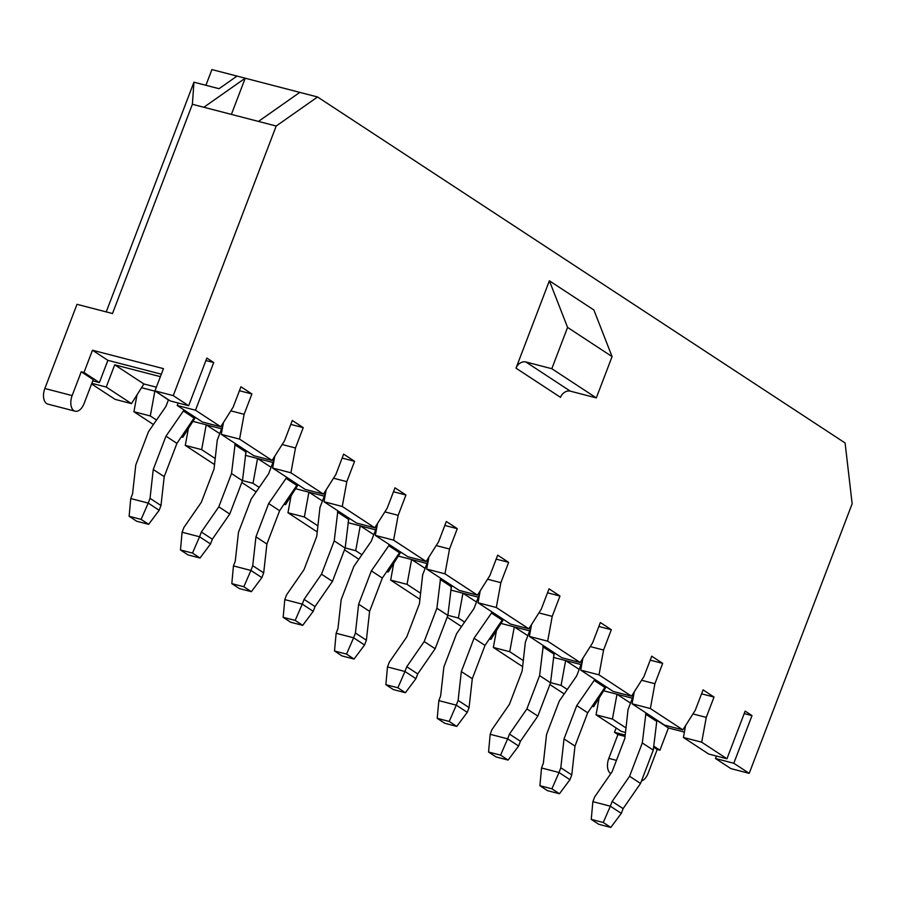 <?xml version="1.0" encoding="UTF-8"?>
<svg xmlns="http://www.w3.org/2000/svg" width="897" height="897" viewBox="0 0 897 897"><rect width="100%" height="100%" fill="white"/><g stroke="black" fill="none" stroke-linecap="round" stroke-linejoin="round"><path stroke-width="1.35" d="M168.401 399.95L155.708 391.361M219.754 433.632L206.209 424.819L221.593 428.811M271.096 467.303L257.551 458.502L272.935 462.493M322.449 500.986L308.904 492.173L324.288 496.164M373.791 534.657L360.246 525.855L375.63 529.847M425.144 568.339L411.6 559.526L426.983 563.518M476.486 602.01L462.942 593.209L478.325 597.2M527.84 635.693L514.295 626.88L529.678 630.871M239.432 390.733L251.9 393.962L244.13 414.302L239.577 439.115L272.094 460.441L284.528 440.786L292.287 420.458L303.242 427.645L295.483 447.973L290.92 472.797L323.447 494.124L335.87 474.468L343.641 454.129L354.595 461.316L346.825 481.655L342.273 506.469L374.789 527.806L387.224 508.139L394.983 487.811L405.937 494.998L398.178 515.327L393.615 540.151L426.142 561.477L438.566 541.822L446.336 521.482L457.291 528.669L449.52 549.009L444.968 573.822L477.484 595.159L489.919 575.493L497.678 555.165L508.633 562.352L500.874 582.68L496.31 607.504L528.838 628.831L541.261 609.175L549.031 588.847L559.986 596.023L552.216 616.362L547.663 641.176L580.18 662.513L592.614 642.846L600.373 622.518L611.328 629.705L603.569 650.033L599.005 674.858L631.533 696.184L643.956 676.529L651.727 656.2L662.681 663.376L654.911 683.716L650.359 708.529L682.875 729.866L695.31 710.2L703.069 689.871L714.023 697.059L706.264 717.387L701.701 742.211L726.951 758.772L745.149 711.108L752 715.604L733.802 763.257L749.208 773.36L730.909 768.617L715.503 758.514L733.802 763.257M205.906 85.293L211.905 69.574L317.56 96.977L276.198 126.029L173.256 395.622L188.662 405.724L206.859 358.071L213.699 362.556L195.501 410.209L220.752 426.77L233.175 407.115L240.945 386.775L251.9 393.962M516.01 368.162L549.379 280.795L593.881 309.981L612.079 356.602L596.314 397.898L570.369 391.17A8.611 6.918 -56.7 0 0 560.513 397.349L516.01 368.162A8.611 6.918 -56.7 0 1 525.877 361.984L570.369 391.17M317.56 96.977L845.097 442.961L852.15 503.766L749.208 773.36M137.017 394.848L133.922 411.723L153.432 424.516M91.572 383.95L115.096 399.367L131.478 403.616L106.227 387.055L91.819 383.322M599.151 697.944L596.057 714.808L621.296 731.369L625.489 732.457M549.883 684.534L564.213 693.93M496.456 630.591L493.361 647.455L522.626 666.65M447.188 617.181L461.518 626.577M393.761 563.238L390.666 580.101L419.931 599.297M344.493 549.827L358.822 559.223M291.065 495.884L287.971 512.748L317.235 531.943M241.798 482.474L256.127 491.87M188.37 428.531L185.275 445.394L214.54 464.59M181.385 436.917L182.82 437.299L195.254 417.643L194.694 417.273M195.254 417.643L196.107 417.856M222.12 424.606L223.039 424.842M131.478 403.616L143.901 383.961L114.726 364.821L160.384 376.662M143.901 383.961L156.37 387.19M182.82 437.299L181.654 436.525M156.526 420.043L150.304 415.961L133.922 411.723M272.094 460.441L253.806 455.698L221.29 434.372L239.577 439.115M220.752 426.77L202.453 422.027L177.214 405.466L195.501 410.209M221.29 434.372L223.476 422.465M178.155 403L177.214 405.466M141.547 387.695L154.856 391.148L150.304 415.961M106.227 387.055L114.726 364.821M342.127 458.087L354.595 461.316M284.08 504.271L285.515 504.652L297.95 484.997L297.389 484.627M297.95 484.997L298.802 485.21M324.815 491.96L325.734 492.195M245.565 452.951L246.597 451.314L246.036 450.944M246.597 451.314L247.449 451.539M273.462 458.277L274.381 458.524M285.515 504.652L284.349 503.879M259.222 487.396L252.999 483.315L242.482 480.59M215.213 458.535L201.657 449.644L185.275 445.394M374.789 527.806L356.501 523.052L323.985 501.726L342.273 506.469M323.447 494.124L305.148 489.381L272.632 468.055L290.92 472.797M323.985 501.726L326.172 489.818M272.632 468.055L274.818 456.147M245.307 455.317L257.551 458.502L252.999 483.315M192.889 421.366L206.209 424.819L201.657 449.644M444.822 525.44L457.291 528.669M386.775 571.624L388.21 572.006L400.645 552.35L400.084 551.98M400.645 552.35L401.497 552.563M427.51 559.313L428.43 559.549M348.26 520.305L349.292 518.668L348.731 518.298M349.292 518.668L350.144 518.892M376.157 525.631L377.076 525.877M388.21 572.006L387.044 571.232M361.917 554.75L355.694 550.68L345.177 547.944M317.908 525.889L304.352 516.997L287.971 512.748M477.484 595.159L459.197 590.405L426.68 569.079L444.968 573.822M426.142 561.477L407.843 556.734L375.327 535.408L393.615 540.151M426.68 569.079L428.867 557.172M375.327 535.408L377.514 523.5M348.002 522.671L360.246 525.855L355.694 550.68M295.584 488.719L308.904 492.173L304.352 516.997M547.518 592.794L559.986 596.023M489.47 638.978L490.906 639.359L503.34 619.704L502.78 619.334M503.34 619.704L504.192 619.917M530.205 626.667L531.125 626.902M450.956 587.658L451.987 586.021L451.426 585.651M451.987 586.021L452.839 586.246M478.852 592.995L479.772 593.231M490.906 639.359L489.74 638.586M464.612 622.103L458.389 618.033L447.872 615.297M420.603 593.242L407.047 584.351L390.666 580.101M580.18 662.513L561.892 657.77L529.376 636.433L547.663 641.176M528.838 628.831L510.539 624.088L478.023 602.762L496.31 607.504M529.376 636.433L531.562 624.525M478.023 602.762L480.209 590.854M450.698 590.035L462.942 593.209L458.389 618.033M398.279 556.073L411.6 559.526L407.047 584.351M290.785 424.404L303.242 427.645M393.48 491.758L405.937 494.998M496.176 559.111L508.633 562.352M598.871 626.476L611.328 629.705M553.651 655.012L554.682 653.375L554.122 653.005M554.682 653.375L555.535 653.599M581.548 660.349L582.467 660.584M523.299 660.596L509.731 651.704L493.361 647.455M631.533 696.184L613.234 691.441L580.718 670.115L599.005 674.858M580.718 670.115L582.904 658.207M500.975 623.426L514.295 626.88L509.731 651.704M650.213 660.147L662.681 663.376M579.182 669.364L565.637 660.562L581.021 664.554M592.166 706.331L593.601 706.713L592.435 705.939M567.308 689.457L561.085 685.386L550.567 682.651M682.875 729.866L664.587 725.124L632.071 703.786L650.359 708.529M632.071 703.786L634.257 691.879M553.393 657.389L565.637 660.562L561.085 685.386M593.601 706.713L606.036 687.057L605.475 686.687M205.918 360.538L213.699 362.556M237.021 76.088L219.059 88.702L193.943 82.188L192.384 104.287L203.854 107.259L245.217 78.207L231.392 114.401M701.566 693.83L714.023 697.059M625.994 727.949L612.427 719.058L596.057 714.808M726.951 758.772L708.664 754.029L683.413 737.469L701.701 742.211M683.413 737.469L685.6 725.561M630.513 703.102L616.99 694.233L612.427 719.058M632.374 698.225L603.67 690.791M606.036 687.057L606.888 687.27M632.901 694.02L633.82 694.256M93.232 379.622L81.246 371.762L72.152 395.588A12.053 6.907 104.5 0 0 75.113 411.185A12.053 6.907 104.5 0 0 84.127 403.448L93.232 379.622M92.761 380.855L99.388 382.571L83.982 372.468L81.246 371.762M192.384 104.287L112.495 313.524L76.996 304.318L44.85 388.502A12.053 6.907 104.5 0 0 47.81 404.099L75.113 411.185M83.982 372.468L92.469 350.234L163.456 368.633L154.957 390.879L173.256 395.622M299.822 92.369L258.459 121.42L276.198 126.029M258.459 121.42L203.854 107.259M684.4 732.109L668.422 727.972L659.934 750.206L657.198 749.5L648.105 773.326A12.053 6.907 -75.5 0 1 641.467 780.984M188.662 405.724L170.363 400.981L154.957 390.879M625.052 736.415L617.921 734.565L614.49 732.322L625.198 735.092M653.588 747.134L657.198 749.5M659.934 750.206L653.7 746.125M715.503 758.514L716.445 756.048M744.207 713.586L752 715.604M616.149 727.994L614.49 732.322M161.337 374.195L107.875 360.336L99.388 382.571M610.812 773.595A12.053 6.907 -75.5 0 1 608.816 758.391L617.921 734.565M106.227 311.898L193.943 82.188M549.379 280.795L567.577 327.405L612.079 356.602M567.577 327.405L551.812 368.712L596.314 397.898M551.812 368.712L525.877 361.984M107.875 360.336L92.469 350.234M668.422 727.972L656.817 720.358M692.944 713.934L706.264 717.387M641.602 680.262L654.911 683.716M590.248 646.58L603.569 650.033M487.553 579.227L500.874 582.68M384.858 511.873L398.178 515.327M282.163 444.52L295.483 447.973M538.906 612.909L552.216 616.362M436.211 545.555L449.52 549.009M333.516 478.202L346.825 481.655M230.821 410.848L244.13 414.302M633.753 694.614L628.046 709.561L624.828 738.422L612.102 771.734L594.689 796.906L592.872 801.66L610.352 806.19L612.158 801.436L629.582 776.264L642.297 742.951L645.963 712.902M603.266 822.493L591.246 819.376L598.781 824.309L610.79 827.426L603.266 822.493L610.352 806.19L621.307 813.377L623.112 808.623L640.536 783.44L653.251 750.139L656.918 720.089M656.469 721.278L645.515 714.102M623.112 808.623L612.158 801.436M640.536 783.44L629.582 776.264M653.251 750.139L642.297 742.951M592.872 801.66L591.246 819.376M610.79 827.426L621.307 813.377M605.576 686.418L587.703 712.779L574.988 746.091L571.77 774.941L569.954 779.695L559.448 793.755L551.913 788.811L539.904 785.694L547.439 790.638L559.448 793.755M539.904 785.694L541.53 767.978L543.347 763.224L546.565 734.374L559.28 701.062L576.693 675.889L582.4 660.943M594.621 679.231L594.162 680.419L605.116 687.607M594.162 680.419L576.749 705.591L587.703 712.779M576.749 705.591L564.034 738.904L574.988 746.091M564.034 738.904L560.816 767.765L571.77 774.941M560.816 767.765L558.999 772.508L569.954 779.695M541.53 767.978L558.999 772.508L551.913 788.811M531.058 627.261L525.35 642.207L522.132 671.068L509.406 704.369L491.993 729.553L490.177 734.307L507.657 738.836L509.462 734.082L526.887 708.91L539.602 675.598L543.268 645.548M500.571 755.139L488.551 752.022L496.086 756.956L508.094 760.073L500.571 755.139L507.657 738.836L518.612 746.024L520.417 741.27L537.841 716.086L550.556 682.785L554.223 652.736M553.774 653.924L542.82 646.748M520.417 741.27L509.462 734.082M537.841 716.086L526.887 708.91M550.556 682.785L539.602 675.598M490.177 734.307L488.551 752.022M508.094 760.073L518.612 746.024M502.881 619.065L485.008 645.425L472.293 678.726L469.075 707.587L467.259 712.341L456.752 726.402L449.218 721.457L437.209 718.34L444.744 723.285L456.752 726.402M437.209 718.34L438.835 700.624L440.651 695.87L443.869 667.02L456.584 633.708L473.997 608.536L479.704 593.59M491.926 611.877L491.466 613.066L502.421 620.253M491.466 613.066L474.053 638.238L485.008 645.425M474.053 638.238L461.338 671.55L472.293 678.726M461.338 671.55L458.12 700.411L469.075 707.587M458.12 700.411L456.304 705.154L467.259 712.341M438.835 700.624L456.304 705.154L449.218 721.457M428.362 559.907L422.655 574.854L419.437 603.715L406.711 637.016L389.298 662.199L387.482 666.953L404.962 671.483L406.767 666.729L424.191 641.557L436.906 608.244L440.573 578.195M397.876 687.786L385.856 684.669L393.391 689.602L405.399 692.719L397.876 687.786L404.962 671.483L415.916 678.67L417.722 673.916L435.146 648.733L447.861 615.432L451.527 585.382M451.079 586.571L440.124 579.384M417.722 673.916L406.767 666.729M435.146 648.733L424.191 641.557M447.861 615.432L436.906 608.244M387.482 666.953L385.856 684.669M405.399 692.719L415.916 678.67M400.185 551.711L382.313 578.072L369.598 611.373L366.38 640.234L364.563 644.988L354.057 659.048L346.522 654.104L334.514 650.987L342.049 655.931L354.057 659.048M334.514 650.987L336.14 633.271L337.956 628.517L341.174 599.667L353.889 566.355L371.302 541.183L377.009 526.225M389.231 544.524L388.771 545.712L399.726 552.9M388.771 545.712L371.358 570.884L382.313 578.072M371.358 570.884L358.643 604.197L369.598 611.373M358.643 604.197L355.425 633.047L366.38 640.234M355.425 633.047L353.609 637.801L364.563 644.988M336.14 633.271L353.609 637.801L346.522 654.104M325.667 492.554L319.96 507.5L316.742 536.361L304.016 569.662L286.603 594.846L284.786 599.6L302.267 604.13L304.072 599.375L321.496 574.203L334.211 540.891L337.877 510.842M295.18 620.421L283.16 617.315L290.695 622.249L302.704 625.366L295.18 620.421L302.267 604.13L313.221 611.317L315.026 606.563L332.451 581.379L345.166 548.078L348.832 518.029M348.384 519.217L337.429 512.03M315.026 606.563L304.072 599.375M332.451 581.379L321.496 574.203M345.166 548.078L334.211 540.891M284.786 599.6L283.16 617.315M302.704 625.366L313.221 611.317M297.49 484.358L279.617 510.718L266.902 544.019L263.684 572.88L261.868 577.634L251.362 591.684L243.827 586.75L231.818 583.633L239.353 588.578L251.362 591.684M231.818 583.633L233.444 565.917L235.261 561.163L238.479 532.313L251.194 499.001L268.607 473.829L274.314 458.872M286.535 477.17L286.076 478.359L297.03 485.546M286.076 478.359L268.663 503.531L279.617 510.718M268.663 503.531L255.948 536.843L266.902 544.019M255.948 536.843L252.73 565.693L263.684 572.88M252.73 565.693L250.913 570.447L261.868 577.634M233.444 565.917L250.913 570.447L243.827 586.75M222.972 425.2L217.265 440.147L214.047 469.008L201.32 502.309L183.907 527.492L182.091 532.246L199.571 536.776L201.377 532.022L218.801 506.839L231.516 473.538L235.182 443.488M192.485 553.068L180.465 549.962L188 554.895L200.009 558.012L192.485 553.068L199.571 536.776L210.526 543.952L212.331 539.209L229.755 514.026L242.47 480.725L246.137 450.675M245.688 451.864L234.734 444.677M212.331 539.209L201.377 532.022M229.755 514.026L218.801 506.839M242.47 480.725L231.516 473.538M182.091 532.246L180.465 549.962M200.009 558.012L210.526 543.952M194.795 417.004L176.922 443.365L164.207 476.666L160.989 505.527L159.173 510.281L148.667 524.33L141.132 519.397L129.123 516.28L136.658 521.224L148.667 524.33M129.123 516.28L130.749 498.564L132.565 493.81L135.783 464.96L148.498 431.648L165.911 406.476L168.479 399.748M183.84 409.817L183.38 411.005L194.335 418.193M183.38 411.005L165.967 436.177L176.922 443.365M165.967 436.177L153.252 469.49L164.207 476.666M153.252 469.49L150.034 498.34L160.989 505.527M150.034 498.34L148.218 503.094L159.173 510.281M130.749 498.564L148.218 503.094L141.132 519.397M72.152 395.588L44.85 388.502M616.441 760.364L608.816 758.391"/></g></svg>
